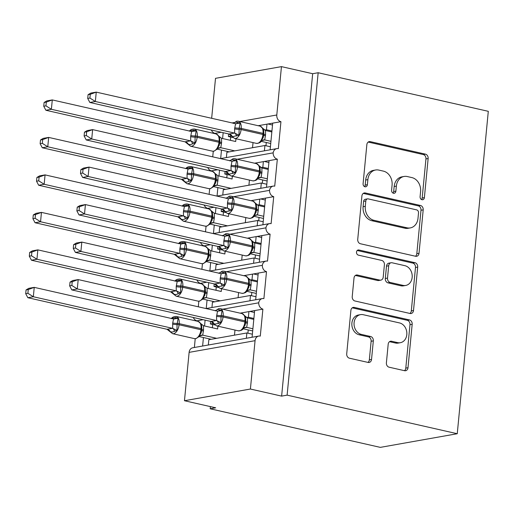 <?xml version="1.0" encoding="UTF-8"?>
<svg xmlns="http://www.w3.org/2000/svg" width="514" height="514" viewBox="0 0 514 514"><rect width="100%" height="100%" fill="white"/><g stroke="black" fill="none" stroke-linecap="round" stroke-linejoin="round"><path stroke-width="0.77" d="M421.981 199.715A2.634 2.14 79.9 0 0 422.694 199.734A2.634 2.14 79.9 0 0 424.378 197.627L428.143 158.524A3.765 3.058 79.9 0 0 425.431 154.149L370.273 141.639A3.765 3.058 79.9 0 0 369.264 141.613A3.765 3.058 79.9 0 0 366.855 144.627L363.09 183.723A2.634 2.14 79.9 0 0 364.991 186.788A2.634 2.14 79.9 0 0 365.698 186.807A2.634 2.14 79.9 0 0 367.381 184.699L367.87 179.637A12.047 9.792 79.9 0 1 375.573 169.999A12.047 9.792 79.9 0 1 378.812 170.089L383.405 171.13A12.047 9.792 79.9 0 1 392.079 185.13L391.591 190.186A2.634 2.14 79.9 0 0 393.486 193.251A2.634 2.14 79.9 0 0 394.193 193.27A2.634 2.14 79.9 0 0 395.876 191.163L396.365 186.1A12.047 9.792 79.9 0 1 404.068 176.463A12.047 9.792 79.9 0 1 407.306 176.546L411.9 177.593A12.047 9.792 79.9 0 1 420.574 191.593L420.086 196.65A2.634 2.14 79.9 0 0 421.981 199.715M421.525 199.548A2.634 2.14 79.9 0 0 422.18 198.012L425.945 158.916A3.765 3.058 79.9 0 0 423.234 154.541L368.21 142.063M364.529 186.621A2.634 2.14 79.9 0 0 365.184 185.085L365.672 180.028L367.87 179.637M393.03 193.084A2.634 2.14 79.9 0 0 393.679 191.549L394.167 186.492L396.365 186.1M386.393 362.82A3.765 3.058 79.9 0 0 389.104 367.195L404.576 370.71A3.765 3.058 79.9 0 0 405.591 370.735A3.765 3.058 79.9 0 0 408 367.722L412.177 324.302A3.765 3.058 79.9 0 0 409.472 319.926L354.313 307.417A3.765 3.058 79.9 0 0 353.304 307.391A3.765 3.058 79.9 0 0 350.895 310.405L346.712 353.825A3.765 3.058 79.9 0 0 349.424 358.2L368.114 362.434A3.765 3.058 79.9 0 0 369.129 362.466A3.765 3.058 79.9 0 0 371.532 359.453L373.325 340.872A3.765 3.058 79.9 0 0 370.613 336.497L361.342 334.396A10.068 8.185 79.9 0 1 354.05 324.334A10.068 8.185 79.9 0 1 360.532 314.632A10.068 8.185 79.9 0 1 363.237 314.703L399.551 322.94A10.068 8.185 79.9 0 1 406.844 333.001A10.068 8.185 79.9 0 1 400.361 342.697A10.068 8.185 79.9 0 1 397.656 342.626L391.604 341.257A3.765 3.058 79.9 0 0 390.589 341.225A3.765 3.058 79.9 0 0 388.186 344.239L386.393 362.82M318.166 72.737L287.12 395.137L457.254 433.726L488.3 111.32L318.166 72.737L312.673 73.708L281.454 66.627L276.795 114.988A5.75 4.677 79.9 0 0 280.94 121.677L278.337 148.668A5.75 4.677 -100.1 0 0 276.789 148.63A5.75 4.677 -100.1 0 0 273.159 152.857A5.75 4.677 79.9 0 0 277.329 159.167L274.727 186.158A5.75 4.677 -100.1 0 0 273.185 186.113A5.75 4.677 -100.1 0 0 269.548 190.347A5.75 4.677 79.9 0 0 273.718 196.656L271.116 223.648A5.75 4.677 -100.1 0 0 269.574 223.603A5.75 4.677 -100.1 0 0 265.944 227.837A5.75 4.677 79.9 0 0 270.107 234.14L267.511 261.138A5.75 4.677 -100.1 0 0 265.963 261.093A5.75 4.677 -100.1 0 0 262.333 265.327A5.75 4.677 79.9 0 0 266.496 271.63L263.9 298.621A5.75 4.677 -100.1 0 0 262.352 298.583A5.75 4.677 -100.1 0 0 258.722 302.81A5.75 4.677 79.9 0 0 262.885 309.12L260.29 336.111A5.75 4.677 -100.1 0 0 258.741 336.072A5.75 4.677 -100.1 0 0 255.066 340.673L250.408 389.034L184.462 400.727L215.681 407.808L210.187 408.784L210.393 406.613M415.601 256.268A3.765 3.058 79.9 0 0 416.61 256.293A3.765 3.058 79.9 0 0 419.019 253.28L423.195 209.86A3.765 3.058 79.9 0 0 420.491 205.484L365.332 192.975A3.765 3.058 79.9 0 0 364.323 192.949A3.765 3.058 79.9 0 0 361.914 195.962L357.731 239.383A3.765 3.058 79.9 0 0 360.442 243.758L415.601 256.268M417.689 267.081L413.507 310.501A3.765 3.058 79.9 0 1 411.097 313.514A3.765 3.058 79.9 0 1 410.088 313.489L354.93 300.979A3.765 3.058 79.9 0 1 352.225 296.604L354.011 278.023A3.765 3.058 79.9 0 1 356.42 275.009A3.765 3.058 79.9 0 1 357.429 275.035L379.801 280.111A3.765 3.058 79.9 0 0 380.81 280.136A3.765 3.058 79.9 0 0 383.219 277.123L384.408 264.794A3.765 3.058 79.9 0 0 381.696 260.418L358.406 255.137A2.634 2.14 79.9 0 1 356.498 252.509A2.634 2.14 79.9 0 1 358.194 249.971A2.634 2.14 79.9 0 1 358.9 249.99L414.978 262.705A3.765 3.058 79.9 0 1 417.689 267.081L415.492 267.473L411.309 310.893L413.507 310.501M205.112 320.151L204.546 325.992M203.435 337.537L202.619 346.025M193.309 317.472A5.75 4.677 79.9 0 0 196.946 320.813L203.178 319.708M195.217 338.707L194.376 347.49M210.605 321.398L210.361 323.961L213.471 323.409M246.579 317.543L248.391 317.222L248.93 311.593L262.885 309.12M240.115 313.161L248.93 311.593M253.884 318.468L248.391 317.222M210.361 323.961L214.736 324.957M254.642 310.584L252.078 337.255M208.723 282.661L208.157 288.502M207.046 300.047L206.23 308.535M196.913 279.982A5.75 4.677 79.9 0 0 200.55 283.33L206.789 282.218M198.828 301.217L198.295 306.807M214.216 283.908L213.972 286.471L217.081 285.925M250.189 280.053L251.995 279.732L252.541 274.11L266.496 271.63M243.726 275.671L252.541 274.11M257.495 280.978L251.995 279.732M213.972 286.471L218.347 287.467M258.253 273.095L255.689 299.765M212.327 245.172L211.768 251.012M210.656 262.558L209.84 271.045M200.524 242.492A5.75 4.677 79.9 0 0 204.161 245.84L210.399 244.735M202.439 263.727L201.899 269.317M217.827 246.418L217.583 248.988L220.692 248.435M253.794 242.563L255.606 242.242L256.152 236.62L270.107 234.14M247.337 238.181L256.152 236.62M261.106 243.488L255.606 242.242M217.583 248.988L221.958 249.977M261.864 235.605L259.294 262.275M215.938 207.682L215.379 213.522M214.267 225.068L213.445 233.562M204.135 205.002A5.75 4.677 79.9 0 0 207.772 208.35L214.004 207.245M206.05 226.244L205.51 231.827M221.438 208.928L221.187 211.498L224.303 210.946M257.405 205.073L259.217 204.752L259.756 199.13L273.718 196.656M250.948 200.691L259.756 199.13M264.716 205.998L259.217 204.752M221.187 211.498L225.569 212.488M265.475 198.115L262.905 224.785M219.549 170.192L218.983 176.032M217.872 187.578L217.056 196.072M207.746 167.513A5.75 4.677 79.9 0 0 211.382 170.86L217.615 169.755M209.661 188.754L209.121 194.337M225.048 171.438L224.798 174.008L227.908 173.456M261.016 167.583L262.827 167.262L263.367 161.64L277.329 159.167M254.552 163.201L263.367 161.64M268.327 168.508L262.827 167.262M224.798 174.008L229.18 174.998M269.085 160.625L266.515 187.295M246.36 338.27L246.874 332.963L208.845 339.709L208.331 345.01M249.971 300.78L250.479 295.473L212.455 302.219L211.941 307.52M253.582 263.29L254.089 257.989L216.066 264.729L215.552 270.036M257.193 225.8L257.7 220.5L219.671 227.239L219.163 232.546M260.804 188.31L261.311 183.01L223.282 189.756L222.774 195.057M223.16 132.702L222.594 138.542M221.483 150.088L220.667 158.582M211.357 130.029A5.75 4.677 79.9 0 0 214.993 133.37L221.226 132.265M213.271 151.264L212.732 156.847M228.659 133.948L228.409 136.518L231.518 135.966M264.626 130.093L266.438 129.772L266.978 124.15L280.94 121.677M258.163 125.712L266.978 124.15M271.932 131.019L266.438 129.772M228.409 136.518L232.784 137.514M272.696 123.135L270.126 149.812M264.408 150.82L264.922 145.52L226.892 152.266L226.385 157.567M184.462 400.727L189.12 352.366A5.75 4.677 -100.1 0 1 192.795 347.766L258.741 336.072M211.659 118.297L215.507 78.327L281.454 66.627M287.12 395.137L281.627 396.114L250.408 389.034M281.627 396.114L312.673 73.708M252.368 334.209L246.874 332.963M255.978 296.726L250.479 295.473M259.589 259.236L254.089 257.989M263.2 221.746L257.7 220.5M266.811 184.256L261.311 183.01M273.159 152.857L237.115 159.25M230.06 160.503L229.372 160.625M457.254 433.726L380.321 447.373L210.187 408.784M270.415 146.766L264.922 145.52M269.548 190.347L233.51 196.74M226.449 197.986L225.762 198.108M265.944 227.837L229.899 234.23M222.845 235.476L222.151 235.598M262.333 265.327L226.288 271.713M219.234 272.966L218.54 273.088M258.722 302.81L222.678 309.203M215.623 310.456L214.936 310.578M272.51 125.024L267.929 123.983M268.906 162.514L264.318 161.473M265.295 200.004L260.707 198.963M261.684 237.487L257.096 236.453M258.073 274.977L253.486 273.936M254.462 312.467L249.875 311.426M404.068 176.463L401.871 176.855A12.047 9.792 79.9 0 0 394.167 186.492M375.573 169.999L373.376 170.391A12.047 9.792 79.9 0 0 365.672 180.028M415.46 256.235A3.765 3.058 79.9 0 0 416.822 253.672L420.998 210.252A3.765 3.058 79.9 0 0 418.287 205.876L363.269 193.399M418.518 212.931A2.634 2.14 79.9 0 0 416.623 209.873L368.204 198.892A2.634 2.14 79.9 0 0 367.497 198.873A2.634 2.14 79.9 0 0 365.814 200.98L365.3 206.313A12.047 9.792 79.9 0 0 373.974 220.313L407.062 227.824A12.047 9.792 79.9 0 0 410.3 227.908A12.047 9.792 79.9 0 0 418.004 218.27L418.518 212.931M367.497 198.873L365.3 199.265A2.634 2.14 79.9 0 0 363.616 201.372L365.814 200.98M410.3 227.908L408.103 228.293A12.047 9.792 79.9 0 1 404.865 228.21L371.776 220.705A12.047 9.792 79.9 0 1 363.102 206.705L363.616 201.372M409.954 313.456A3.765 3.058 79.9 0 0 411.309 310.893M355.367 275.453L377.604 280.496A3.765 3.058 79.9 0 0 378.612 280.522L380.81 280.136M357.211 250.491L412.781 263.097L414.978 262.705M403.008 285.373A10.068 8.185 79.9 0 0 405.719 285.443A10.068 8.185 79.9 0 0 412.202 275.748A10.068 8.185 79.9 0 0 404.904 265.687L392.111 262.782A3.765 3.058 79.9 0 0 391.103 262.757A3.765 3.058 79.9 0 0 388.693 265.77L387.511 278.093A3.765 3.058 79.9 0 0 390.216 282.469L403.008 285.373L400.811 285.765A10.068 8.185 79.9 0 0 403.522 285.835L405.719 285.443M391.103 262.757L388.905 263.149A3.765 3.058 79.9 0 0 386.496 266.156L388.693 265.77M400.811 285.765L388.019 282.861A3.765 3.058 79.9 0 1 385.307 278.485L386.496 266.156M415.492 267.473A3.765 3.058 79.9 0 0 412.781 263.097M400.361 342.697L398.164 343.089A10.068 8.185 79.9 0 1 395.459 343.018L389.541 341.675M360.532 314.632L358.335 315.024A10.068 8.185 79.9 0 0 351.852 324.719A10.068 8.185 79.9 0 0 359.145 334.781L361.342 334.396M367.979 362.409A3.765 3.058 79.9 0 0 369.335 359.845L371.127 341.257A3.765 3.058 79.9 0 0 368.416 336.882L359.145 334.781M404.441 370.678A3.765 3.058 79.9 0 0 405.797 368.114L409.979 324.687A3.765 3.058 79.9 0 0 407.268 320.318L352.251 307.835M233.343 123.399L236.729 121.175L238.29 121.208A8.243 4.542 102.8 0 1 241.194 128.41L241.085 129.534A8.243 4.542 102.8 0 1 235.585 138.433A8.243 4.542 102.8 0 1 234.538 138.414L256.39 143.367A8.243 4.542 -77.2 0 0 257.437 143.387A8.243 4.542 -77.2 0 0 262.937 134.488A1.915 0.36 5.5 0 1 263.746 134.867L263.855 133.743A1.915 0.36 -174.5 0 1 263.83 133.794L263.605 130.023L262.301 127.845M233.536 123.257A4.221 3.971 63.1 0 0 233.703 123.026L235.663 122.088L240.128 123.084L239.171 128.204L238.959 135.176L232.386 136.73L232.09 136.396M88.074 94.698L87.714 98.444L89.905 98.052L90.271 94.306L88.074 94.698L90.753 93.098L96.246 92.122L235.585 123.72L234.615 128.866L234.68 133.1L95.347 101.496L89.847 102.472L229.045 134.038L234.538 133.062M234.538 138.414L229.045 134.038M90.271 94.306L96.246 92.122L95.347 101.496L89.905 98.052M270.942 141.318L264.736 139.911L261.896 140.618M270.737 143.496L261.215 141.337M271.848 131.95L265.494 130.505L265.558 134.739L264.736 139.911M264.594 139.885L261.427 140.271L260.977 141.549L261.337 141.183C260.502 142.584 258.857 143.316 256.39 143.367M261.427 140.271L263.168 137.668L263.727 134.919A1.915 0.36 5.5 0 0 263.746 134.867L263.194 137.591M262.59 128.179L265.494 130.505M240.128 123.084L235.585 123.72M238.959 135.176L234.68 133.1M87.714 98.444L89.847 102.472M189.57 131.057A4.221 3.971 -116.9 0 0 189.737 130.826L193.862 130.093L196.162 130.884L195.102 137.122L194.999 142.976L190.276 144.665L188.13 144.196M45.945 105.852L46.305 102.106L44.108 102.492L43.748 106.237L45.945 105.852L51.381 109.289L190.72 140.894L190.655 136.666L191.619 131.52L52.287 99.922L51.381 109.289L45.887 110.266L185.079 141.832L190.578 140.862M44.108 102.492L46.787 100.892L52.287 99.922L46.305 102.106M189.377 131.192C190.212 129.791 191.863 129.059 194.331 129.001A8.243 4.542 102.8 0 1 197.235 136.21L197.125 137.334A8.243 4.542 102.8 0 1 191.619 146.233A8.243 4.542 102.8 0 1 190.572 146.214L185.079 141.832M235.952 138.735L235.688 141.517L221.534 138.298L221.598 142.532L220.769 147.711L217.936 148.417M234.731 150.872L220.769 147.711M229.238 151.848L217.249 149.131M230.4 140.316L230.715 137.039M190.765 135.542A4.221 0.797 -174.5 0 0 195.211 135.998A1.915 0.36 5.5 0 1 197.235 136.21L219.086 141.164A1.915 0.36 5.5 0 1 219.896 141.543L219.639 137.816L218.334 135.645M219.208 145.462L219.786 142.667A1.915 0.36 -174.5 0 1 219.761 142.719L219.208 145.462L217.461 148.071L217.017 149.349L217.377 148.976L213.991 151.2L212.423 151.167A8.243 4.542 -77.2 0 0 213.471 151.187A8.243 4.542 -77.2 0 0 218.977 142.288L219.086 141.164A8.243 4.542 -77.2 0 0 216.182 133.961L194.331 129.001M217.461 148.071L220.628 147.679M221.534 138.298L218.623 135.979M190.72 140.894L194.999 142.976M191.619 131.52L196.162 130.884M45.887 110.266L43.748 106.237M185.959 168.547A4.221 3.971 -116.9 0 0 186.132 168.316L190.251 167.583L192.551 168.374L191.491 174.612L191.388 180.465L186.666 182.155L184.52 181.68M42.334 143.342L42.694 139.596L40.497 139.981L40.137 143.727L42.334 143.342L47.77 146.779L187.109 178.384L187.045 174.156L188.008 169.003L48.676 137.411L47.77 146.779L42.276 147.756L181.474 179.322L186.968 178.352M40.497 139.981L43.176 138.382L48.676 137.411L42.694 139.596M185.766 168.682C186.601 167.281 188.252 166.549 190.72 166.491A8.243 4.542 102.8 0 1 193.624 173.693L193.515 174.818A8.243 4.542 102.8 0 1 188.008 183.716A8.243 4.542 102.8 0 1 186.961 183.697L181.474 179.322M232.347 176.225L232.077 179.001L217.923 175.788L217.987 180.022L217.159 185.194L214.325 185.901M231.12 188.362L217.159 185.194M225.627 189.338L213.638 186.621M226.79 177.805L227.104 174.529M187.154 173.025A4.221 0.797 -174.5 0 0 191.6 173.488A1.915 0.36 5.5 0 1 193.624 173.693L215.475 178.654A1.915 0.36 5.5 0 1 216.285 179.033L216.028 175.3L214.723 173.134M215.597 182.952L216.176 180.157A1.915 0.36 -174.5 0 1 216.15 180.202L215.597 182.952L213.85 185.56L213.406 186.833L213.766 186.466L210.38 188.689L208.819 188.657A8.243 4.542 -77.2 0 0 209.866 188.677A8.243 4.542 -77.2 0 0 215.366 179.778L215.475 178.654A8.243 4.542 -77.2 0 0 212.571 171.451L190.72 166.491M213.85 185.56L217.017 185.168M217.923 175.788L215.013 173.469M187.109 178.384L191.388 180.465M188.008 169.003L192.551 168.374M42.276 147.756L40.137 143.727M182.354 206.03A4.221 3.971 -116.9 0 0 182.521 205.799L186.646 205.073L188.94 205.863L187.88 212.102L187.777 217.955L183.055 219.645L180.909 219.17M38.723 180.825L39.083 177.086L36.892 177.471L36.533 181.217L38.723 180.825L44.159 184.269L183.498 215.874L183.434 211.639L184.397 206.493L45.065 174.895L44.159 184.269L38.666 185.246L177.863 216.812L183.357 215.841M36.892 177.471L39.572 175.872L45.065 174.895L39.083 177.086M182.162 206.172C182.997 204.771 184.642 204.039 187.109 203.981A8.243 4.542 102.8 0 1 190.013 211.183L189.904 212.308A8.243 4.542 102.8 0 1 184.404 221.206A8.243 4.542 102.8 0 1 183.357 221.187L177.863 216.812A4.221 3.971 -116.9 0 1 181.198 219.504M228.736 213.715L228.467 216.49L214.312 213.278L214.377 217.512L213.554 222.684L210.714 223.391M227.509 225.852L213.554 222.684M222.016 226.828L210.027 224.11M223.179 215.295L223.494 212.019M183.543 210.515A4.221 0.797 -174.5 0 0 187.989 210.978A1.915 0.36 5.5 0 1 190.013 211.183L211.864 216.143A1.915 0.36 5.5 0 1 212.674 216.522L212.417 212.79L211.113 210.624M211.986 220.442L212.565 217.647A1.915 0.36 -174.5 0 1 212.539 217.692L211.986 220.442L210.239 223.05L209.796 224.322L210.155 223.956L206.769 226.179L205.208 226.147A8.243 4.542 -77.2 0 0 206.255 226.166A8.243 4.542 -77.2 0 0 211.755 217.268L211.864 216.143A8.243 4.542 -77.2 0 0 208.96 208.941L187.109 203.981M210.239 223.05L213.413 222.658M214.312 213.278L211.408 210.958M183.498 215.874L187.777 217.955M184.397 206.493L188.94 205.863M38.666 185.246L36.533 181.217M178.743 243.52A4.221 3.971 -116.9 0 0 178.911 243.289L183.035 242.563L185.336 243.353L184.269 249.592L184.166 255.445L179.444 257.135L177.298 256.659M35.113 218.315L35.479 214.569L33.281 214.961L32.922 218.707L35.113 218.315L40.555 221.759L179.887 253.363L179.823 249.129L180.793 243.983L41.454 212.385L40.555 221.759L35.055 222.735L174.252 254.302L179.746 253.325M33.281 214.961L35.961 213.361L41.454 212.385L35.479 214.569M178.551 243.662C179.386 242.255 181.037 241.529 183.498 241.471A8.243 4.542 102.8 0 1 186.402 248.673L186.293 249.798A8.243 4.542 102.8 0 1 180.793 258.696A8.243 4.542 102.8 0 1 179.746 258.677L174.252 254.302M225.126 251.205L224.856 253.98L210.701 250.768L210.766 255.002L209.943 260.174L207.103 260.881M223.898 263.341L209.943 260.174M218.405 264.318L206.422 261.6M219.568 252.785L219.889 249.508M179.932 248.005A4.221 0.797 -174.5 0 0 184.378 248.468A1.915 0.36 5.5 0 1 186.402 248.673L208.254 253.627A1.915 0.36 5.5 0 1 209.063 254.006L208.806 250.279L207.508 248.108M208.376 257.932L208.954 255.13A1.915 0.36 -174.5 0 1 208.928 255.182L208.376 257.932L206.634 260.534L206.185 261.812L206.544 261.446L203.158 263.669L201.597 263.637A8.243 4.542 -77.2 0 0 202.644 263.65A8.243 4.542 -77.2 0 0 208.144 254.758L208.254 253.627A8.243 4.542 -77.2 0 0 205.349 246.424L183.498 241.471M206.634 260.534L209.802 260.148M210.701 250.768L207.797 248.442M179.887 253.363L184.166 255.445M180.793 243.983L185.336 243.353M35.055 222.735L32.922 218.707M175.133 281.01A4.221 3.971 -116.9 0 0 175.3 280.779L179.425 280.046L181.725 280.837L180.767 285.957L180.562 292.929L175.833 294.625L173.687 294.149M31.508 255.805L31.868 252.059L29.671 252.451L29.311 256.197L31.508 255.805L36.944 259.249L176.276 290.853L176.212 286.619L177.182 281.473L37.843 249.875L36.944 259.249L31.45 260.225L170.642 291.791L176.135 290.815M29.671 252.451L32.35 250.851L37.843 249.875L31.868 252.059M174.94 281.152C175.775 279.744 177.426 279.018 179.887 278.961A8.243 4.542 102.8 0 1 182.791 286.163L182.682 287.287A8.243 4.542 102.8 0 1 177.182 296.186A8.243 4.542 102.8 0 1 176.135 296.167L170.642 291.791M221.515 288.695L221.245 291.47L207.097 288.258L207.155 292.492L206.332 297.664L203.493 298.371M220.294 300.831L206.332 297.664M214.794 301.808L202.812 299.084M215.964 290.269L216.278 286.998M176.321 285.495A4.221 0.797 -174.5 0 0 180.767 285.957A1.915 0.36 5.5 0 1 182.791 286.163L204.643 291.117A1.915 0.36 5.5 0 1 205.452 291.496L205.202 287.769L203.897 285.598M204.765 295.421L205.343 292.62A1.915 0.36 -174.5 0 1 205.324 292.672L204.765 295.421L203.024 298.024L202.574 299.302L202.934 298.936L199.548 301.153L197.986 301.12A8.243 4.542 -77.2 0 0 199.034 301.14A8.243 4.542 -77.2 0 0 204.533 292.241L204.643 291.117A8.243 4.542 -77.2 0 0 201.745 283.914L179.887 278.961M203.024 298.024L206.191 297.638M207.097 288.258L204.186 285.932M176.276 290.853L180.562 292.929M177.182 281.473L181.725 280.837M31.45 260.225L29.311 256.197M229.732 160.888L233.118 158.665L234.68 158.697A8.243 4.542 102.8 0 1 237.584 165.9L237.474 167.024A8.243 4.542 102.8 0 1 231.975 175.923A8.243 4.542 102.8 0 1 230.927 175.904L252.779 180.857A8.243 4.542 -77.2 0 0 253.826 180.877A8.243 4.542 -77.2 0 0 259.326 171.978A1.915 0.36 5.5 0 1 260.135 172.357L260.245 171.233A1.915 0.36 -174.5 0 1 260.225 171.284L259.994 167.513L258.69 165.335M229.925 160.747A4.221 3.971 63.1 0 0 230.092 160.516L232.052 159.578L236.517 160.574L235.457 166.812L235.354 172.665L228.775 174.22L228.479 173.886M84.463 132.188L84.103 135.934L86.301 135.542L86.66 131.796L84.463 132.188L87.142 130.588L92.636 129.612L231.975 161.21L231.004 166.356L231.069 170.59L91.736 138.986L86.243 139.956L225.434 171.528L230.927 170.552M230.927 175.904L225.434 171.528M86.66 131.796L92.636 129.612L91.736 138.986L86.301 135.542M267.331 178.808L261.125 177.401L258.285 178.107M267.126 180.979L257.604 178.821M268.237 169.434L261.889 167.994L261.947 172.222L261.125 177.401M260.983 177.375L257.816 177.76L257.366 179.039L257.732 178.666C256.897 180.073 255.246 180.806 252.779 180.857M257.816 177.76L259.557 175.158L260.116 172.408A1.915 0.36 5.5 0 0 260.135 172.357L259.583 175.081M258.979 165.669L261.889 167.994M236.517 160.574L231.975 161.21M235.354 172.665L231.069 170.59M84.103 135.934L86.243 139.956M226.121 198.378L229.507 196.155L231.075 196.187A8.243 4.542 102.8 0 1 233.973 203.39L233.87 204.514A8.243 4.542 102.8 0 1 228.364 213.413A8.243 4.542 102.8 0 1 227.316 213.394L249.168 218.347A8.243 4.542 -77.2 0 0 250.215 218.366A8.243 4.542 -77.2 0 0 255.721 209.468A1.915 0.36 5.5 0 1 256.531 209.847L256.634 208.723A1.915 0.36 -174.5 0 1 256.614 208.774L256.383 204.996L255.079 202.824M226.314 198.237A4.221 3.971 63.1 0 0 226.481 198.006L228.441 197.061L232.906 198.063L231.846 204.302L231.743 210.155L229.289 210.978L225.164 211.71L224.875 211.376M80.852 169.678L80.492 173.424L82.69 173.032L83.05 169.286L80.852 169.678L83.531 168.078L89.025 167.101L228.364 198.7L227.503 202.722L227.458 208.074L88.125 176.475L82.632 177.446L221.823 209.018L227.323 208.041M227.316 213.394L221.823 209.018M83.05 169.286L89.025 167.101L88.125 176.475L82.69 173.032M263.721 216.298L257.514 214.891L254.674 215.597M263.515 218.469L253.993 216.31M264.626 206.924L258.279 205.484L258.343 209.712L257.514 214.891M257.373 214.858L254.205 215.25L253.762 216.529L254.122 216.156C253.286 217.563 251.635 218.289 249.168 218.347M254.205 215.25L255.946 212.642L256.505 209.898A1.915 0.36 5.5 0 0 256.531 209.847L255.972 212.571M255.368 203.158L258.279 205.484M232.906 198.063L228.364 198.7M231.743 210.155L227.458 208.074M80.492 173.424L82.632 177.446M222.511 235.868L225.903 233.639L227.464 233.677A8.243 4.542 102.8 0 1 230.368 240.88L230.259 242.004A8.243 4.542 102.8 0 1 224.753 250.903A8.243 4.542 102.8 0 1 223.706 250.883L245.557 255.837A8.243 4.542 -77.2 0 0 246.604 255.856A8.243 4.542 -77.2 0 0 252.111 246.958A1.915 0.36 5.5 0 1 252.92 247.337L253.029 246.212A1.915 0.36 -174.5 0 1 253.004 246.264L252.772 242.486L251.468 240.314M222.703 235.727A4.221 3.971 63.1 0 0 222.877 235.496L224.83 234.551L229.295 235.553L228.235 241.792L228.132 247.645L225.678 248.468L221.553 249.2L221.264 248.866M77.241 207.168L76.882 210.907L79.079 210.522L79.439 206.776L77.241 207.168L79.921 205.561L85.42 204.591L224.753 236.189L223.789 241.336L223.853 245.563L84.514 213.959L79.021 214.936L218.212 246.508L223.712 245.531M223.706 250.883L218.212 246.508A4.221 3.971 63.1 0 1 221.553 249.2M79.439 206.776L85.42 204.591L84.514 213.959L79.079 210.522M260.116 253.787L253.903 252.38L251.07 253.087M259.904 255.959L250.382 253.8M261.016 244.413L254.668 242.974L254.732 247.202L253.903 252.38M253.762 252.348L250.594 252.74L250.151 254.019L250.511 253.646C249.675 255.053 248.024 255.779 245.557 255.837M250.594 252.74L252.342 250.132L252.894 247.388A1.915 0.36 5.5 0 0 252.92 247.337L252.361 250.061M251.757 240.648L254.668 242.974M229.295 235.553L224.753 236.189M228.132 247.645L223.853 245.563M76.882 210.907L79.021 214.936M218.9 273.352L222.292 271.129L223.853 271.161A8.243 4.542 102.8 0 1 226.758 278.37L226.648 279.494A8.243 4.542 102.8 0 1 221.142 288.393A8.243 4.542 102.8 0 1 220.095 288.373L241.953 293.327A8.243 4.542 -77.2 0 0 243 293.346A8.243 4.542 -77.2 0 0 248.5 284.448A1.915 0.36 5.5 0 1 249.309 284.827L249.418 283.702A1.915 0.36 -174.5 0 1 249.393 283.747L249.161 279.976L247.857 277.804M219.092 273.217A4.221 3.971 63.1 0 0 219.266 272.985L221.219 272.041L225.685 273.043L224.624 279.282L224.522 285.135L222.067 285.957L217.942 286.69L217.653 286.356M73.63 244.651L73.271 248.397L75.468 248.011L75.828 244.266L73.63 244.651L76.316 243.051L81.81 242.081L221.142 273.679L220.178 278.826L220.243 283.053L80.904 251.449L75.41 252.425L214.608 283.991L220.101 283.021M220.095 288.373L214.608 283.991M75.828 244.266L81.81 242.081L80.904 251.449L75.468 248.011M256.505 291.277L250.292 289.87L247.459 290.577M256.293 293.449L246.771 291.29M257.405 281.903L251.057 280.458L251.121 284.692L250.292 289.87M250.151 289.838L246.983 290.23L246.54 291.509L246.9 291.136C246.065 292.543 244.413 293.269 241.953 293.327M246.983 290.23L248.731 287.622L249.284 284.878A1.915 0.36 5.5 0 0 249.309 284.827L248.75 287.551M248.153 278.138L251.057 280.458M225.685 273.043L221.142 273.679M224.522 285.135L220.243 283.053M73.271 248.397L75.41 252.425M171.522 318.5A4.221 3.971 -116.9 0 0 171.689 318.269L175.814 317.536L178.114 318.327L177.054 324.565L176.951 330.418L172.222 332.115L170.083 331.639M27.897 293.295L28.257 289.549L26.06 289.941L25.7 293.687L27.897 293.295L33.333 296.739L172.665 328.343L172.71 322.985L173.571 318.963L34.232 287.365L33.333 296.739L27.84 297.709L167.031 329.281L172.531 328.305M26.06 289.941L28.739 288.341L34.232 287.365L28.257 289.549M171.329 318.641C172.164 317.234 173.816 316.508 176.283 316.451A8.243 4.542 102.8 0 1 179.18 323.653L179.071 324.777A8.243 4.542 102.8 0 1 173.571 333.676A8.243 4.542 102.8 0 1 172.524 333.657L167.031 329.281M217.904 326.178L217.64 328.96L203.486 325.748L203.55 329.975L202.722 335.154L199.882 335.86M216.683 338.321L202.722 335.154A4.221 3.971 -116.9 0 0 200.396 335.526A4.221 3.971 -116.9 0 1 200.396 335.526L200.492 335.475M211.183 339.291L199.201 336.574M212.353 327.759L212.667 324.488M172.71 322.985A4.221 0.797 -174.5 0 0 177.163 323.441A1.915 0.36 5.5 0 1 179.18 323.653L201.032 328.607A1.915 0.36 5.5 0 1 201.841 328.986L201.591 325.259L200.287 323.088M201.154 332.905L201.739 330.11A1.915 0.36 -174.5 0 1 201.713 330.161L201.154 332.905L199.413 335.514L198.963 336.792L199.329 336.419L195.937 338.642L194.376 338.61A8.243 4.542 -77.2 0 0 195.423 338.63A8.243 4.542 -77.2 0 0 200.929 329.731L201.032 328.607A8.243 4.542 -77.2 0 0 198.134 321.404L176.283 316.451M199.413 335.514L202.58 335.122M203.486 325.748L200.576 323.422M172.665 328.343L176.951 330.418M173.571 318.963L178.114 318.327M27.84 297.709L25.7 293.687M215.295 310.841L218.681 308.618L220.243 308.651A8.243 4.542 102.8 0 1 223.147 315.853L223.037 316.977A8.243 4.542 102.8 0 1 217.538 325.876A8.243 4.542 102.8 0 1 216.49 325.857L238.342 330.817A8.243 4.542 -77.2 0 0 239.389 330.836A8.243 4.542 -77.2 0 0 244.889 321.937A1.915 0.36 5.5 0 1 245.698 322.317L245.808 321.192A1.915 0.36 -174.5 0 1 245.782 321.237L245.557 317.466L244.246 315.294M215.488 310.707A4.221 3.971 63.1 0 0 215.655 310.475L217.615 309.531L222.08 310.533L221.014 316.772L220.911 322.625L218.456 323.447L214.332 324.173L214.042 323.839M70.026 282.141L69.666 285.887L71.857 285.501L72.217 281.756L70.026 282.141L72.705 280.541L78.199 279.571L217.538 311.163L216.567 316.316L216.632 320.543L77.299 288.939L71.799 289.915L210.997 321.481L216.49 320.511M216.49 325.857L210.997 321.481M72.217 281.756L78.199 279.571L77.299 288.939L71.857 285.501M252.894 328.767L246.688 327.354L243.848 328.06M252.682 330.939L243.167 328.78M253.794 319.393L247.446 317.948L247.51 322.182L246.688 327.354M246.547 327.328L243.373 327.72L242.929 328.992L243.289 328.626C242.454 330.027 240.803 330.759 238.342 330.817M243.373 327.72L245.12 325.111L245.673 322.362A1.915 0.36 5.5 0 0 245.698 322.317L245.146 325.041M244.542 315.628L247.446 317.948M222.08 310.533L217.538 311.163M220.911 322.625L216.632 320.543M69.666 285.887L71.799 289.915M422.18 198.012L424.378 197.627M365.184 185.085L367.381 184.699M393.679 191.549L395.876 191.163M189.12 352.366L255.066 340.673M232.058 122.923L234.114 122.557M239.807 121.548L276.795 114.988M266.271 142.481L265.956 145.758M262.66 179.971L262.346 183.241M259.05 217.461L258.735 220.731M255.439 254.95L255.124 258.221M251.828 292.434L251.513 295.711M248.223 329.924L247.909 333.2M368.326 141.986L370.273 141.639M423.234 154.541L425.431 154.149M425.945 158.916L428.143 158.524M363.379 193.322L365.332 192.975M418.287 205.876L420.491 205.484M420.998 210.252L423.195 209.86M416.822 253.672L419.019 253.28M363.102 206.705L365.3 206.313M371.776 220.705L373.974 220.313M404.865 228.21L407.062 227.824M355.476 275.382L357.429 275.035M377.604 280.496L379.801 280.111M357.538 250.228L358.9 249.99M385.307 278.485L387.511 278.093M388.019 282.861L390.216 282.469M389.651 341.604L391.604 341.257M395.459 343.018L397.656 342.626M368.416 336.882L370.613 336.497M371.127 341.257L373.325 340.872M369.335 359.845L371.532 359.453M352.36 307.764L354.313 307.417M407.268 320.318L409.472 319.926M409.979 324.687L412.177 324.302M405.797 368.114L408 367.722M263.598 130.016L263.855 133.743A1.915 0.36 -174.5 0 0 263.046 133.364A8.243 4.542 -77.2 0 0 260.142 126.161L263.232 128.686M234.615 128.866A4.221 0.797 5.5 0 0 239.068 129.329A1.915 0.36 5.5 0 1 241.085 129.534L262.937 134.488L263.046 133.364L241.194 128.41A1.915 0.36 -174.5 0 0 239.171 128.204A4.221 0.797 5.5 0 1 234.725 127.742M265.558 134.739A4.221 0.797 5.5 0 1 263.83 134.045M265.449 135.863A4.221 0.797 5.5 0 1 263.714 135.163M264.71 139.924A4.221 3.971 63.1 0 0 262.403 140.283L261.337 141.183M236.132 123.771A4.221 2.57 87 0 0 237.828 122.293M236.504 135.998A4.221 2.57 87 0 0 234.474 133.068M232.386 136.73A4.221 3.971 63.1 0 0 229.071 134.025M190.655 136.666A4.221 0.797 -174.5 0 0 195.102 137.122A1.915 0.36 -174.5 0 1 197.125 137.334L218.977 142.288A1.915 0.36 -174.5 0 1 219.786 142.667L219.896 141.543A1.915 0.36 5.5 0 1 219.87 141.594M218.546 148.032L218.444 148.083A4.221 3.971 -116.9 0 1 218.444 148.083A4.221 3.971 -116.9 0 1 220.744 147.724M219.754 142.963A4.221 0.797 -174.5 0 0 221.489 143.657M219.863 141.838A4.221 0.797 -174.5 0 0 221.598 142.532M185.104 141.825A4.221 3.971 -116.9 0 1 188.42 144.53M190.514 140.862A4.221 2.57 -93 0 1 192.544 143.798M193.862 130.093A4.221 2.57 -93 0 1 192.165 131.565M187.045 174.156A4.221 0.797 -174.5 0 0 191.491 174.612A1.915 0.36 -174.5 0 1 193.515 174.818L215.366 179.778A1.915 0.36 -174.5 0 1 216.176 180.157L216.285 179.033A1.915 0.36 5.5 0 1 216.259 179.078M214.961 185.509L214.833 185.573A4.221 3.971 -116.9 0 1 217.139 185.207M216.143 180.453A4.221 0.797 -174.5 0 0 217.878 181.146M216.253 179.328A4.221 0.797 -174.5 0 0 217.987 180.022M181.493 179.309A4.221 3.971 -116.9 0 1 184.809 182.014M186.903 178.352A4.221 2.57 -93 0 1 188.934 181.288M190.251 167.583A4.221 2.57 -93 0 1 188.554 169.055M183.434 211.639A4.221 0.797 -174.5 0 0 187.88 212.102A1.915 0.36 -174.5 0 1 189.904 212.308L211.755 217.268A1.915 0.36 -174.5 0 1 212.565 217.647L212.674 216.522A1.915 0.36 5.5 0 1 212.648 216.567M210.155 223.956L211.222 223.063A4.221 3.971 -116.9 0 1 211.222 223.057A4.221 3.971 -116.9 0 1 213.528 222.697M212.533 217.942A4.221 0.797 -174.5 0 0 214.267 218.636M212.642 216.818A4.221 0.797 -174.5 0 0 214.377 217.512M183.292 215.841A4.221 2.57 -93 0 1 185.323 218.778M186.646 205.073A4.221 2.57 -93 0 1 184.944 206.544M179.823 249.129A4.221 0.797 -174.5 0 0 184.269 249.592A1.915 0.36 -174.5 0 1 186.293 249.798L208.144 254.758A1.915 0.36 -174.5 0 1 208.954 255.13L209.063 254.006A1.915 0.36 5.5 0 1 209.037 254.057M206.544 261.446L207.611 260.553A4.221 3.971 -116.9 0 1 207.611 260.547A4.221 3.971 -116.9 0 1 209.918 260.187M208.922 255.426A4.221 0.797 -174.5 0 0 210.656 256.126M209.037 254.308A4.221 0.797 -174.5 0 0 210.766 255.002M174.278 254.289A4.221 3.971 -116.9 0 1 177.593 256.994M179.682 253.331A4.221 2.57 -93 0 1 181.712 256.261M183.035 242.563A4.221 2.57 -93 0 1 181.339 244.034M176.212 286.619A4.221 0.797 -174.5 0 0 180.665 287.082A1.915 0.36 -174.5 0 1 182.682 287.287L204.533 292.241A1.915 0.36 -174.5 0 1 205.343 292.62L205.452 291.496A1.915 0.36 5.5 0 1 205.433 291.547M204.103 297.985L204 298.036A4.221 3.971 -116.9 0 1 206.307 297.677M205.311 292.916A4.221 0.797 -174.5 0 0 207.052 293.616M205.427 291.798A4.221 0.797 -174.5 0 0 207.155 292.492M170.667 291.779A4.221 3.971 -116.9 0 1 173.983 294.483M176.071 290.821A4.221 2.57 -93 0 1 178.107 293.751M179.425 280.046A4.221 2.57 -93 0 1 177.728 281.524M259.994 167.506L260.245 171.233A1.915 0.36 -174.5 0 0 259.435 170.854A8.243 4.542 -77.2 0 0 256.537 163.651L259.621 166.176M231.004 166.356A4.221 0.797 5.5 0 0 235.457 166.812A1.915 0.36 5.5 0 1 237.474 167.024L259.326 171.978L259.435 170.854L237.584 165.9A1.915 0.36 -174.5 0 0 235.566 165.688A4.221 0.797 5.5 0 1 231.114 165.232M261.947 172.222A4.221 0.797 5.5 0 1 260.219 171.535M261.844 173.346A4.221 0.797 5.5 0 1 260.11 172.653M261.099 177.414A4.221 3.971 63.1 0 0 258.799 177.773A4.221 3.971 63.1 0 0 258.793 177.773L257.726 178.666M232.521 161.261A4.221 2.57 87 0 0 234.217 159.783M232.9 173.488A4.221 2.57 87 0 0 230.863 170.558M228.775 174.22A4.221 3.971 63.1 0 0 225.46 171.515M256.383 204.996L256.634 208.723A1.915 0.36 -174.5 0 0 255.824 208.343A8.243 4.542 -77.2 0 0 252.927 201.141L256.011 203.666M227.4 203.846A4.221 0.797 5.5 0 0 231.846 204.302A1.915 0.36 5.5 0 1 233.87 204.514L255.721 209.468L255.824 208.343L233.973 203.39A1.915 0.36 -174.5 0 0 231.955 203.178A4.221 0.797 5.5 0 1 227.503 202.722M258.343 209.712A4.221 0.797 5.5 0 1 256.608 209.025M258.234 210.836A4.221 0.797 5.5 0 1 256.499 210.142M257.488 214.903A4.221 3.971 63.1 0 0 255.188 215.263A4.221 3.971 63.1 0 0 255.182 215.263L254.122 216.156M228.91 198.751A4.221 2.57 87 0 0 230.606 197.273M229.289 210.978A4.221 2.57 87 0 0 227.259 208.048M225.164 211.71A4.221 3.971 63.1 0 0 221.849 209.005M252.772 242.486L253.029 246.212A1.915 0.36 -174.5 0 0 252.22 245.833A8.243 4.542 -77.2 0 0 249.316 238.631L252.4 241.156M223.789 241.336A4.221 0.797 5.5 0 0 228.235 241.792A1.915 0.36 5.5 0 1 230.259 242.004L252.111 246.958L252.22 245.833L230.368 240.88A1.915 0.36 -174.5 0 0 228.344 240.668A4.221 0.797 5.5 0 1 223.898 240.211M254.732 247.202A4.221 0.797 5.5 0 1 252.997 246.514M254.623 248.326A4.221 0.797 5.5 0 1 252.888 247.632M253.877 252.393A4.221 3.971 63.1 0 0 251.577 252.753A4.221 3.971 63.1 0 0 251.571 252.753L250.511 253.646M225.299 236.241A4.221 2.57 87 0 0 226.995 234.763M225.678 248.468A4.221 2.57 87 0 0 223.648 245.531M249.161 279.976L249.418 283.702A1.915 0.36 -174.5 0 0 248.609 283.323A8.243 4.542 -77.2 0 0 245.705 276.121L248.795 278.646M220.178 278.826A4.221 0.797 5.5 0 0 224.624 279.282A1.915 0.36 5.5 0 1 226.648 279.494L248.5 284.448L248.609 283.323L226.758 278.37A1.915 0.36 -174.5 0 0 224.734 278.158A4.221 0.797 5.5 0 1 220.288 277.701M251.121 284.692A4.221 0.797 5.5 0 1 249.386 283.998M251.012 285.816A4.221 0.797 5.5 0 1 249.277 285.122M250.273 289.883A4.221 3.971 63.1 0 0 247.966 290.243L246.9 291.136M221.688 273.724A4.221 2.57 87 0 0 223.384 272.253M222.067 285.957A4.221 2.57 87 0 0 220.037 283.021M217.942 286.69A4.221 3.971 63.1 0 0 214.627 283.985M172.608 324.109A4.221 0.797 -174.5 0 0 177.054 324.565A1.915 0.36 -174.5 0 1 179.071 324.777L200.929 329.731A1.915 0.36 -174.5 0 1 201.739 330.11L201.841 328.986A1.915 0.36 5.5 0 1 201.822 329.037M201.706 330.406A4.221 0.797 -174.5 0 0 203.441 331.1M201.816 329.288A4.221 0.797 -174.5 0 0 203.55 329.975M167.056 329.268A4.221 3.971 -116.9 0 1 170.372 331.973M172.466 328.311A4.221 2.57 -93 0 1 174.497 331.241M175.814 317.536A4.221 2.57 -93 0 1 174.117 319.014M245.551 317.459L245.808 321.192A1.915 0.36 -174.5 0 0 244.998 320.813A8.243 4.542 -77.2 0 0 242.094 313.611L245.184 316.129M216.567 316.316A4.221 0.797 5.5 0 0 221.014 316.772A1.915 0.36 5.5 0 1 223.037 316.977L244.889 321.937L244.998 320.813L223.147 315.853A1.915 0.36 -174.5 0 0 221.123 315.647A4.221 0.797 5.5 0 1 216.677 315.185M247.51 322.182A4.221 0.797 5.5 0 1 245.782 321.488M247.401 323.306A4.221 0.797 5.5 0 1 245.666 322.612M246.662 327.367A4.221 3.971 63.1 0 0 244.356 327.733L243.289 328.626M218.077 311.214A4.221 2.57 87 0 0 219.78 309.743M218.456 323.447A4.221 2.57 87 0 0 216.426 320.511M214.332 324.173A4.221 3.971 63.1 0 0 211.023 321.468M220.5 158.608L276.789 148.63M216.889 196.097L273.185 186.113M213.278 233.587L269.574 223.603M209.667 271.077L265.963 261.093M206.063 308.567L262.352 298.583M253.029 142.609L252.535 147.717M249.418 180.099L248.924 185.207M245.808 217.589L245.319 222.697M242.197 255.072L241.708 260.18M238.592 292.562L238.098 297.67M234.982 330.052L234.487 335.16M238.29 121.208L260.142 126.161M190.572 146.214L212.423 151.167M219.266 136.486L216.182 133.961M218.437 148.083L217.377 148.976M186.961 183.697L208.819 188.657M215.662 173.97L212.571 171.451M214.833 185.573L213.766 186.466M183.357 221.187L205.208 226.147M212.051 211.46L208.96 208.941M179.746 258.677L201.597 263.637M208.44 248.949L205.349 246.424M176.135 296.167L197.986 301.12M204.829 286.439L201.745 283.914M204 298.036L202.934 298.93M234.68 158.697L256.537 163.651M231.075 196.187L252.927 201.141M227.464 233.677L249.316 238.631M223.853 271.161L245.705 276.121M172.524 333.657L194.376 338.61M201.218 323.929L198.134 321.404M200.389 335.526L199.329 336.419M220.243 308.651L242.094 313.611"/></g></svg>
